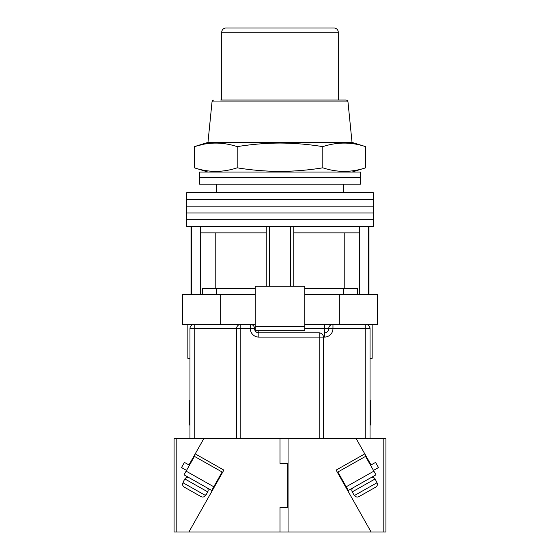 <?xml version="1.0" encoding="UTF-8"?>
<svg xmlns="http://www.w3.org/2000/svg" width="560" height="560" viewBox="0 0 560 560"><rect width="100%" height="100%" fill="white"/><g stroke="black" fill="none" stroke-linecap="round" stroke-linejoin="round"><path stroke-width="0.84" d="M280 219.73L373.219 219.73L373.219 226.506L186.781 226.506L186.781 219.73L373.219 219.73L373.219 212.947L280 212.947L373.219 212.947L373.219 206.171L280 206.171L373.219 206.171L373.219 199.388L280 199.388L373.219 199.388L373.219 192.612L186.781 192.612L186.781 199.388L280 199.388L186.781 199.388L186.781 206.171L280 206.171L186.781 206.171L186.781 212.947L280 212.947L186.781 212.947L186.781 219.73L280 219.73M269.409 286.251L269.409 226.506M191.653 294.721L191.653 226.506M368.347 294.721L368.347 226.506M290.591 286.251L290.591 226.506M357.329 294.721L357.329 288.365L304.787 288.365M255.213 288.365L202.671 288.365L202.671 294.721M359.317 294.721L359.317 232.862L293.769 232.862L293.769 226.506M359.317 232.862L359.317 226.506M293.769 286.251L293.769 232.862M266.231 286.251L266.231 232.862L200.683 232.862L200.683 226.506M266.231 232.862L266.231 226.506M200.683 294.721L200.683 232.862M215.782 232.862L215.782 288.365M344.218 232.862L344.218 288.365M280 177.359L360.507 177.359L360.507 184.135L199.493 184.135L199.493 177.359L360.507 177.359L360.507 172.06L199.493 172.06L199.493 177.359L280 177.359M372.155 324.38L372.155 358.281L370.041 358.281M255.213 294.721L182.546 294.721L182.546 324.38L250.341 324.38A4.235 4.235 0 0 1 254.576 328.622A4.235 4.235 0 0 0 258.818 332.857L319.193 332.857C321.748 333.13 323.162 334.537 323.428 337.092L323.428 438.781L236.572 438.781L236.572 328.622A4.235 4.235 0 0 1 240.807 324.38L240.807 438.781M339.318 294.721L339.318 324.38L377.454 324.38L377.454 294.721L304.787 294.721M339.318 324.38L304.787 324.38M255.213 324.38L250.341 324.38A4.235 4.235 0 0 1 254.576 328.622A4.235 4.235 0 0 0 258.818 332.857L258.818 330.736M220.682 294.721L220.682 324.38M304.787 326.501L304.787 286.251L255.213 286.251L255.213 326.501L304.787 326.501L304.787 330.736L255.213 330.736L255.213 326.501M189.959 358.281L187.845 358.281L187.845 324.38M370.041 425.012L370.888 425.012L370.888 400.652L370.041 400.652M189.959 400.652L189.112 400.652L189.112 425.012L189.959 425.012M189.959 438.781L189.959 328.622A4.235 4.235 0 0 1 194.201 324.38L194.201 438.781L176.19 438.781L176.19 532L280 532L280 507.423L287.63 507.423L287.63 463.358L280 463.358L280 438.781M365.799 438.781L365.799 328.622L370.041 328.622C369.768 326.067 368.354 324.653 365.799 324.38A4.235 4.235 0 0 1 370.041 328.622L370.041 438.781L323.428 438.781M214.2 486.038L214.704 486.318L188.902 532L223.874 470.085L195.202 453.887L203.735 438.781L194.201 438.781M319.193 438.781L319.193 337.092L323.428 337.092A4.235 4.235 0 0 0 319.193 332.857A4.235 4.235 0 0 1 323.428 337.092L324.492 337.092A8.477 8.477 0 0 0 332.962 328.622L365.799 328.622L365.799 324.38M304.787 328.622L324.492 328.622L324.492 332.857A4.235 4.235 0 0 0 328.727 328.622A4.235 4.235 0 0 1 332.962 324.38L332.962 328.622L328.727 328.622A4.235 4.235 0 0 1 332.962 324.38M220.682 100.03L345.877 100.03A2.121 2.121 0 0 1 347.984 101.941L352.03 142.401L207.97 142.401L194.383 146.636C208.649 141.918 222.922 141.918 237.188 146.636C251.468 144.326 265.734 143.129 280 143.059C294.308 143.136 308.581 144.326 322.812 146.636C337.078 141.918 351.351 141.918 365.617 146.636L365.617 167.825C351.351 172.543 337.078 172.543 322.812 167.825C308.581 170.135 294.308 171.325 280 171.402C265.734 171.332 251.468 170.142 237.188 167.825C222.922 172.543 208.649 172.543 194.383 167.825L194.383 146.636L202.944 144.41M214.123 100.03A2.121 2.121 0 0 0 212.016 101.941L207.97 142.401M322.812 146.636L322.812 167.825M237.188 146.636L237.188 167.825M345.877 100.03L339.318 100.03M338.261 100.03L338.261 32.235A4.235 4.235 0 0 0 334.026 28L225.974 28A4.235 4.235 0 0 0 221.739 32.235L221.739 100.03M217.623 481.152L217.119 480.872M189.455 465.241L184.422 462.399L181.503 467.565L186.536 470.407M213.787 486.773L222.124 472.017L194.453 456.386L186.116 471.142L213.787 486.773L211.701 490.462L184.037 474.831L186.116 471.142M189.196 477.75L206.535 487.543A3.178 3.178 0 0 1 207.739 491.876L184.87 478.954A3.178 3.178 0 0 1 189.196 477.75M206.178 494.641L207.739 491.876M183.309 481.719L184.87 478.954M183.519 481.845L183.001 482.762L205.443 495.439L205.961 494.522M205.443 495.439C204.295 497.035 202.832 497.427 201.04 496.608L184.275 487.137C182.651 486.024 182.224 484.568 183.001 482.762M201.04 496.608L184.275 487.137M174.076 438.781L174.076 532L174.076 438.781L176.19 438.781M203.735 438.781L236.572 438.781M176.19 532L174.076 532M195.202 453.887L188.951 464.954M342.377 481.152L342.881 480.872M370.545 465.241L375.578 462.399L378.497 467.565L373.464 470.407M288.05 438.781L288.05 532L371.098 532L345.296 486.318L345.8 486.038M346.213 486.773L337.876 472.017L365.547 456.386L373.884 471.142L346.213 486.773L348.299 490.462L375.963 474.831L373.884 471.142M370.804 477.75A3.178 3.178 0 0 1 375.13 478.954L376.999 482.762L354.557 495.439L353.822 494.641L352.261 491.876L375.13 478.954M353.465 487.543A3.178 3.178 0 0 0 352.261 491.876M354.557 495.439C355.705 497.035 357.168 497.427 358.96 496.608L365.127 493.122M369.558 490.623L375.725 487.137C377.349 486.024 377.776 484.568 376.999 482.762M358.96 496.608L375.725 487.137M367.668 479.521L356.601 485.772M370.041 438.781L385.924 438.781L385.924 532L371.098 532L336.126 470.085L364.798 453.887L371.049 464.954M364.798 453.887L356.265 438.781M288.05 532L280 532M319.193 332.857L319.193 337.092L258.818 337.092A8.477 8.477 0 0 1 250.341 328.622L189.959 328.622M255.213 328.622L250.341 328.622L250.341 324.38M324.492 337.092L324.492 332.857A4.235 4.235 0 0 0 328.727 328.622L324.492 328.622L324.492 324.38M258.818 337.092L258.818 332.857M347.984 101.941L212.016 101.941M338.261 32.235L221.739 32.235M383.81 532L383.81 438.781M343.553 184.135L343.553 192.612M191.023 294.721L191.023 226.506M368.977 294.721L368.977 226.506M216.447 184.135L216.447 192.612M343.553 294.721L343.553 288.365M216.447 294.721L216.447 288.365M352.03 172.06L365.617 167.825M352.03 142.401L365.617 146.636M207.97 172.06L194.383 167.825"/></g></svg>
